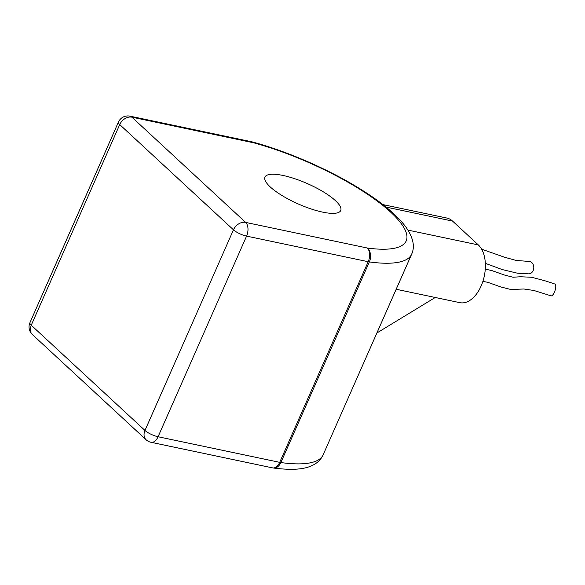<?xml version="1.0" encoding="UTF-8"?>
<svg xmlns="http://www.w3.org/2000/svg" width="585" height="585" viewBox="0 0 585 585"><rect width="100%" height="100%" fill="white"/><g stroke="black" fill="none" stroke-linecap="round" stroke-linejoin="round"><path stroke-width="0.88" d="M382.875 204.589L446.889 218.059A31.049 18.442 101.9 0 1 452.563 221.086L386.027 207.083M407.964 230.11L478.318 244.918L452.563 221.086M478.318 244.918A31.049 18.442 101.9 0 1 481.119 286.028A31.049 18.442 101.9 0 1 459.861 302.664L396.177 289.261M376.886 332.989L435.247 297.48M485.272 269.122L491.831 270.57L504.394 275.008L513.03 277.231L520.54 276.749L531.626 277.268L544.774 280.705L554.887 284.025A6.208 2.15 107.9 0 1 554.383 292.259A6.208 2.15 107.9 0 1 551.055 295.842L533.915 290.482L523.846 288.997L510.829 289.495L500.833 286.957L487.678 282.284L482.888 281.385M485.338 263.338L502.281 269.575L517.418 273.195L528.701 273.846A6.208 4.907 -87.3 0 0 533.154 270.57A6.208 4.907 -87.3 0 0 529.059 261.429L516.284 260.471L504.687 257.276L481.616 249.166M270.255 186.937A41.396 11.152 23.8 0 0 310.949 208.896A41.396 11.152 23.8 0 0 340.726 210.505A41.396 11.152 23.8 0 0 307.352 183.595A41.396 11.152 23.8 0 0 264.968 177.094A41.396 11.152 23.8 0 0 270.255 186.937M272.932 467.941A10.347 7.254 -82.1 0 0 273.341 468.015A10.347 7.254 -82.1 0 0 280.873 462.552L369.362 261.919A10.347 7.254 -82.1 0 0 367.263 248.011A10.347 6.15 101.9 0 1 368.199 261.714A10.347 2.786 23.8 0 0 369.362 261.919A130.521 35.158 23.8 0 0 411.643 254.197C415.138 246.68 413.244 237.671 405.975 227.17C397.478 215.748 383.614 203.894 364.389 191.602C332.785 171.186 288.785 151.69 252.208 141.899A10.347 4.907 -74.9 0 0 251.967 141.841M146.096 439.759L32.358 334.518A10.347 7.846 -47.2 0 1 31.239 325.209L144.978 430.45A10.347 7.846 132.8 0 0 146.096 439.759A10.347 10.347 0 0 0 150.988 442.289A10.347 6.15 -78.1 0 0 158.074 436.746L246.57 236.113A10.347 6.15 -78.1 0 0 245.634 222.41L367.263 248.011A120.166 32.372 23.8 0 0 390.853 212.318A120.166 32.372 23.8 0 0 253.524 142.769L131.896 117.168A10.347 7.846 -47.2 0 0 119.728 124.576L31.239 325.209A10.347 2.786 -156.2 0 1 29.915 322.745L118.404 122.111A10.347 2.786 23.8 0 0 119.728 124.576L233.466 229.817A10.347 2.786 23.8 0 0 246.57 236.113L368.199 261.714L279.71 462.347A10.347 2.786 -156.2 0 0 280.873 462.552A130.521 35.158 23.8 0 0 323.147 454.83L411.643 254.197M251.638 141.76A10.347 6.15 101.9 0 1 253.524 142.769A10.347 4.907 -74.9 0 0 252.208 141.899A10.347 10.347 0 0 0 251.638 141.76L130.009 116.159A10.347 6.15 -78.1 0 1 131.896 117.168L245.634 222.41A10.347 7.846 132.8 0 0 233.466 229.817L144.978 430.45A10.347 2.786 -156.2 0 0 158.074 436.746L279.71 462.347A10.347 6.15 101.9 0 1 272.625 467.89L150.988 442.289M29.915 322.745A10.347 10.347 0 0 0 32.358 334.518M272.625 467.89A10.347 10.347 0 0 0 273.341 468.015C294.526 470.706 306.92 469.119 315.132 463.898C318.657 461.74 321.333 458.713 323.147 454.83M130.009 116.159A10.347 10.347 0 0 0 118.404 122.111"/></g></svg>
